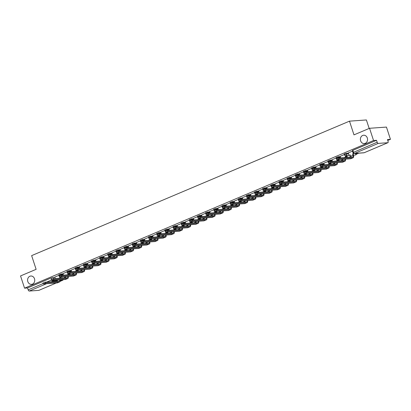 <?xml version="1.0" encoding="UTF-8"?>
<svg xmlns="http://www.w3.org/2000/svg" width="411" height="411" viewBox="0 0 411 411"><rect width="100%" height="100%" fill="white"/><g stroke="black" fill="none" stroke-linecap="round" stroke-linejoin="round"><path stroke-width="0.62" d="M34.509 278.776A4.187 3.581 85.9 0 1 31.462 284.366A4.187 3.581 85.9 0 1 27.82 281.602A4.187 3.581 85.9 0 1 30.866 276.012A4.187 3.581 85.9 0 1 34.509 278.776M367.311 137.983A4.187 3.581 85.9 0 1 364.259 143.573A4.187 3.581 85.9 0 1 360.622 140.814A4.187 3.581 85.9 0 1 363.668 135.224A4.187 3.581 85.9 0 1 367.311 137.983M63.022 273.865L61.09 273.998L58.799 274.851L59.025 275.524L61.311 274.676L63.243 274.538M71.175 270.412L67.522 271.039L66.952 271.399L67.173 272.077L69.464 271.229L71.396 271.09M79.328 266.965L77.396 267.104L75.105 267.951L75.326 268.63L77.617 267.777L79.549 267.643M87.481 263.518L85.55 263.651L83.258 264.504L83.479 265.177L85.771 264.33L87.702 264.191M95.635 260.065L93.703 260.204L91.412 261.052L91.632 261.73L93.924 260.882L95.855 260.744M103.788 256.618L101.856 256.757L99.565 257.605L99.786 258.283L102.077 257.43L104.009 257.296M111.941 253.171L108.283 253.798L107.718 254.152L107.939 254.83L110.225 253.983L112.162 253.844M120.094 249.718L118.157 249.857L115.871 250.705L116.092 251.383L118.378 250.535L120.315 250.397M128.247 246.271L126.311 246.41L124.024 247.258L124.245 247.931L126.531 247.083L128.468 246.949M136.401 242.824L132.743 243.451L132.178 243.805L132.399 244.483L134.685 243.636L136.622 243.497M144.554 239.372L142.617 239.51L140.331 240.358L140.552 241.036L142.838 240.188L144.775 240.05M152.702 235.924L149.049 236.551L148.484 236.911L148.705 237.584L150.991 236.736L152.928 236.602M160.855 232.477L158.923 232.611L156.632 233.458L156.858 234.136L159.144 233.289L161.076 233.15M169.008 229.025L167.077 229.163L164.785 230.011L165.006 230.689L167.298 229.841L169.229 229.703M177.162 225.577L175.23 225.716L172.939 226.564L173.159 227.237L175.451 226.389L177.382 226.256M185.315 222.125L181.662 222.757L181.092 223.111L181.313 223.79L183.604 222.942L185.536 222.803M193.468 218.678L191.536 218.816L189.245 219.664L189.466 220.342L191.757 219.495L193.689 219.356M201.621 215.23L199.689 215.369L197.398 216.217L197.619 216.89L199.91 216.042L201.842 215.903M209.774 211.778L206.117 212.41L205.551 212.764L205.772 213.443L208.058 212.595L209.995 212.456M217.928 208.331L214.27 208.958L213.705 209.317L213.925 209.995L216.212 209.148L218.149 209.009M226.081 204.884L224.144 205.017L221.858 205.87L222.079 206.543L224.365 205.695L226.302 205.557M234.234 201.431L232.297 201.57L230.011 202.418L230.232 203.096L232.518 202.248L234.455 202.109M242.387 197.984L240.45 198.123L238.164 198.97L238.385 199.648L240.671 198.796L242.608 198.662M250.535 194.537L248.604 194.67L246.317 195.523L246.538 196.196L248.825 195.348L250.756 195.21M258.689 191.084L256.757 191.223L254.466 192.071L254.692 192.749L256.978 191.901L258.909 191.762M266.842 187.637L263.189 188.264L262.619 188.623L262.84 189.301L265.131 188.449L267.063 188.315M274.995 184.19L273.063 184.323L270.772 185.176L270.993 185.849L273.284 185.001L275.216 184.863M283.148 180.737L281.216 180.876L278.925 181.724L279.146 182.402L281.437 181.554L283.369 181.415M291.301 177.29L289.37 177.429L287.078 178.276L287.299 178.955L289.591 178.102L291.522 177.968M299.455 173.843L297.523 173.976L295.232 174.829L295.452 175.502L297.744 174.654L299.676 174.516M307.608 170.39L305.671 170.529L303.385 171.377L303.606 172.055L305.892 171.207L307.829 171.068M315.761 166.943L313.824 167.082L311.538 167.929L311.759 168.608L314.045 167.755L315.982 167.621M323.914 163.496L321.977 163.629L319.691 164.482L319.912 165.155L322.198 164.308L324.135 164.169M332.067 160.043L330.131 160.182L327.844 161.03L328.065 161.708L330.352 160.86L332.288 160.722M340.221 156.596L338.284 156.735L335.998 157.583L336.219 158.261L338.505 157.408L340.442 157.274M348.369 153.149L344.716 153.776L344.151 154.13L344.372 154.808L346.658 153.961L348.59 153.822M387.763 140.459L390.45 139.324L387.46 139.535L388.082 141.441A1.31 0.652 67.1 0 1 387.917 142.694A1.31 0.652 67.1 0 1 387.809 142.72L378.243 143.398L354.57 153.416L364.136 152.738L387.809 142.72M369.165 128.443L366.391 119.955L349.494 121.153L353.979 134.87L369.551 128.283L373.553 140.521L24.552 288.168L20.55 275.925L36.122 269.339L31.642 255.621L349.494 121.153M369.551 128.283L386.448 127.081L390.45 139.324M39.009 290.279A1.31 0.652 -112.9 0 1 38.917 290.341A1.31 0.652 -112.9 0 1 38.809 290.366L29.243 291.045A1.31 0.652 -112.9 0 1 28.164 289.863L27.542 287.957L51.216 277.939L54.869 277.312M27.542 287.957L24.552 288.168M376.543 140.31L352.869 150.323L352.299 150.683L352.926 152.589L377.164 142.216L376.543 140.31L373.553 140.521M377.164 142.216A1.31 0.652 67.1 0 0 378.243 143.398M352.453 151.145L348.297 152.913M344.3 154.593L340.144 156.36M347.608 155.574L346.966 155.877M336.147 158.04L331.96 159.812L332.473 161.297M327.993 161.492L323.837 163.259M319.84 164.939L315.653 166.712L316.167 168.197M311.687 168.387L307.5 170.159L308.014 171.644M303.534 171.839L299.347 173.612L299.866 175.091M295.381 175.286L291.224 177.059M287.227 178.739L283.045 180.506L283.559 181.991M279.079 182.186L274.892 183.958L275.406 185.438M270.926 185.633L266.765 187.406M262.773 189.086L258.611 190.853M254.62 192.533L250.433 194.305L250.946 195.785M246.466 195.98L242.279 197.753L242.793 199.237M238.313 199.433L234.157 201.2M230.16 202.88L225.973 204.652L226.487 206.132M222.007 206.327L217.82 208.1L218.333 209.584M213.854 209.78L209.667 211.547L210.18 213.032M205.7 213.227L201.544 214.994M197.547 216.674L193.365 218.447L193.879 219.931M189.394 220.126L185.212 221.894L185.726 223.379M181.246 223.574L177.059 225.346L177.573 226.826M173.093 227.021L168.931 228.793M164.939 230.473L160.752 232.241L161.266 233.725M156.786 233.921L152.599 235.693L153.113 237.173M148.633 237.368L144.477 239.14M140.48 240.82L136.324 242.588M132.327 244.268L128.17 246.035M124.173 247.715L119.986 249.487L120.5 250.972M116.02 251.167L111.864 252.935M107.867 254.615L103.68 256.387L104.199 257.867M99.714 258.062L95.532 259.834L96.046 261.319M91.561 261.514L87.379 263.287L87.892 264.766M83.412 264.961L79.251 266.729M75.259 268.409L71.072 270.181L71.586 271.666M67.106 271.861L62.95 273.628M345.831 156.195L347.043 156.113M58.953 275.308L54.797 277.081M336.63 159.72L336.368 158.923L338.941 157.968L339.203 158.764L336.85 159.761L350.588 158.785A2.615 1.3 67.1 0 0 350.804 158.733L353.157 157.742A2.615 1.3 67.1 0 0 353.491 155.235L353.059 153.914L354.061 153.488M348.292 152.902L349.114 155.425L350.311 155.075M349.114 155.425L350.264 154.942L350.696 156.262A1.767 0.879 -112.9 0 1 350.845 157.12M353.059 153.914L352.617 153.945L353.049 155.266A1.767 0.879 -112.9 0 1 352.823 156.956A1.767 0.879 -112.9 0 1 352.679 156.992L338.941 157.968M352.617 153.945L353.85 153.452M355.438 153.406L355.741 154.325L356.183 154.295L358.86 153.164M355.741 154.325L358.418 153.195M339.203 158.764L352.941 157.793A2.615 1.3 67.1 0 0 353.157 157.742M328.476 163.172L328.214 162.371L330.788 161.415L331.05 162.217L328.697 163.208L342.435 162.237A2.615 1.3 67.1 0 0 342.651 162.186L345.004 161.189A2.615 1.3 67.1 0 0 345.466 159.149M340.138 156.355L340.627 157.845M342.43 159.365L342.543 159.709A1.767 0.879 -112.9 0 1 342.692 160.573M344.963 157.541L344.521 157.572M344.464 157.392L346.052 156.874L345.672 155.707M345.204 155.646L345.615 156.91M349.227 157.238L350.783 156.581M348.79 157.269L350.753 156.437M346.961 155.846L347.454 157.362M344.906 157.362L347.264 156.786M345.014 159.18A1.767 0.879 -112.9 0 1 344.675 160.408A1.767 0.879 -112.9 0 1 344.526 160.439L330.788 161.415M331.05 162.217L344.788 161.24A2.615 1.3 67.1 0 0 345.004 161.189M320.323 166.619L320.061 165.818L322.635 164.862L322.897 165.664L320.544 166.661L334.282 165.684A2.615 1.3 67.1 0 0 334.497 165.633L336.85 164.641A2.615 1.3 67.1 0 0 337.313 162.597M334.282 162.813L334.395 163.162A1.767 0.879 -112.9 0 1 334.544 164.02M336.809 160.989L336.368 161.02M336.311 160.845L337.899 160.326L337.698 159.699M337.256 159.73L337.462 160.357M341.073 160.686L342.63 160.028M340.637 160.716L342.599 159.889M338.911 159.617L339.301 160.814M336.753 160.809L339.111 160.239M336.861 162.633A1.767 0.879 -112.9 0 1 336.522 163.855A1.767 0.879 -112.9 0 1 336.373 163.891L322.635 164.862M322.897 165.664L336.635 164.688A2.615 1.3 67.1 0 0 336.85 164.641M312.17 170.067L311.908 169.27L314.482 168.315L314.744 169.111L312.391 170.108L326.134 169.132A2.615 1.3 67.1 0 0 326.344 169.085L328.697 168.089A2.615 1.3 67.1 0 0 329.16 166.049M323.832 163.249L324.32 164.744M326.128 166.265L326.242 166.609A1.767 0.879 -112.9 0 1 326.391 167.467M328.656 164.436L328.219 164.467M328.158 164.292L329.75 163.773L329.545 163.152M329.103 163.182L329.309 163.804M332.92 164.133L334.477 163.475M332.484 164.169L334.446 163.337M330.757 163.064L331.148 164.261M328.6 164.261L330.963 163.686M328.708 166.08A1.767 0.879 -112.9 0 1 328.368 167.303A1.767 0.879 -112.9 0 1 328.219 167.339L314.482 168.315M314.744 169.111L328.481 168.14A2.615 1.3 67.1 0 0 328.697 168.089M304.017 173.519L303.755 172.718L306.329 171.762L306.591 172.563L304.243 173.555L317.98 172.584A2.615 1.3 67.1 0 0 318.191 172.533L320.544 171.536A2.615 1.3 67.1 0 0 321.006 169.496M317.975 169.712L318.088 170.056A1.767 0.879 -112.9 0 1 318.237 170.919M320.503 167.888L320.066 167.919M320.005 167.739L321.597 167.22L321.392 166.599M320.95 166.63L321.155 167.256M324.767 167.585L326.324 166.928M324.33 167.616L326.293 166.784M322.604 166.512L322.995 167.709M320.446 167.709L322.81 167.133M320.554 169.527A1.767 0.879 -112.9 0 1 320.215 170.755A1.767 0.879 -112.9 0 1 320.066 170.786L306.329 171.762M306.591 172.563L320.328 171.587A2.615 1.3 67.1 0 0 320.544 171.536M295.863 176.966L295.601 176.165L298.18 175.209L298.437 176.011L296.09 177.007L309.827 176.031A2.615 1.3 67.1 0 0 310.043 175.98L312.391 174.988A2.615 1.3 67.1 0 0 312.853 172.949M309.822 173.159L309.935 173.509A1.767 0.879 -112.9 0 1 310.084 174.367M312.35 171.336L311.913 171.366M311.851 171.192L313.444 170.673L313.239 170.046M312.802 170.077L313.002 170.704M316.614 171.033L318.176 170.375M316.177 171.063L318.14 170.236M314.451 169.964L314.841 171.161M312.293 171.161L314.656 170.586M312.401 172.98A1.767 0.879 -112.9 0 1 312.062 174.202A1.767 0.879 -112.9 0 1 311.918 174.238L298.18 175.209M298.437 176.011L312.175 175.035A2.615 1.3 67.1 0 0 312.391 174.988M287.71 180.414L287.448 179.617L290.027 178.662L290.284 179.458L287.936 180.455L301.674 179.479A2.615 1.3 67.1 0 0 301.89 179.432L304.238 178.436A2.615 1.3 67.1 0 0 304.7 176.396M301.669 176.612L301.782 176.956A1.767 0.879 -112.9 0 1 301.931 177.814M304.197 174.783L303.76 174.814M303.698 174.639L305.291 174.12L305.085 173.499M304.649 173.529L304.849 174.151M308.466 174.48L310.022 173.822M308.024 174.516L309.986 173.683M306.298 173.411L306.688 174.608M304.14 174.608L306.503 174.033M304.248 176.427A1.767 0.879 -112.9 0 1 303.909 177.65A1.767 0.879 -112.9 0 1 303.765 177.686L290.027 178.662M290.284 179.458L304.027 178.487A2.615 1.3 67.1 0 0 304.238 178.436M279.557 183.866L279.3 183.065L281.874 182.109L282.136 182.91L279.783 183.902L293.521 182.931A2.615 1.3 67.1 0 0 293.737 182.88L296.084 181.883A2.615 1.3 67.1 0 0 296.547 179.843M291.224 177.049L291.712 178.544M293.516 180.059L293.629 180.403A1.767 0.879 -112.9 0 1 293.778 181.266M296.043 178.235L295.607 178.266M295.55 178.086L297.138 177.573L296.932 176.946M296.495 176.977L296.696 177.603M300.313 177.932L301.869 177.275M299.871 177.963L301.833 177.131M298.145 176.858L298.535 178.055M295.987 178.055L298.35 177.48M296.095 179.874A1.767 0.879 -112.9 0 1 295.756 181.102A1.767 0.879 -112.9 0 1 295.612 181.138L281.874 182.109M282.136 182.91L295.874 181.934A2.615 1.3 67.1 0 0 296.084 181.883M271.409 187.313L271.147 186.512L273.721 185.561L273.983 186.358L271.63 187.354L285.368 186.378A2.615 1.3 67.1 0 0 285.583 186.327L287.936 185.335A2.615 1.3 67.1 0 0 288.394 183.296M285.362 183.506L285.475 183.856A1.767 0.879 -112.9 0 1 285.624 184.714M287.89 181.683L287.453 181.713M287.397 181.539L288.984 181.02L288.779 180.393M288.342 180.429L288.543 181.051M292.159 181.379L293.716 180.722M291.718 181.41L293.68 180.583M289.991 180.311L290.387 181.508M287.834 181.508L290.197 180.932M287.941 183.327A1.767 0.879 -112.9 0 1 287.602 184.549A1.767 0.879 -112.9 0 1 287.459 184.585L273.721 185.561M273.983 186.358L287.721 185.382A2.615 1.3 67.1 0 0 287.936 185.335M263.256 190.761L262.994 189.964L265.568 189.009L265.83 189.805L263.477 190.802L277.214 189.825A2.615 1.3 67.1 0 0 277.43 189.779L279.783 188.783A2.615 1.3 67.1 0 0 280.24 186.743M277.209 186.959L277.322 187.303A1.767 0.879 -112.9 0 1 277.471 188.161M279.742 185.13L279.3 185.161M279.244 184.986L280.831 184.467L280.626 183.845M280.189 183.876L280.394 184.498M284.006 184.832L285.563 184.169M283.564 184.863L285.527 184.03M281.838 183.758L282.234 184.955M279.68 184.955L282.044 184.38M279.788 186.774A1.767 0.879 -112.9 0 1 279.449 188.002A1.767 0.879 -112.9 0 1 279.305 188.033L265.568 189.009M265.83 189.805L279.567 188.834A2.615 1.3 67.1 0 0 279.783 188.783M255.103 194.213L254.841 193.411L257.414 192.456L257.676 193.257L255.323 194.249L269.061 193.278A2.615 1.3 67.1 0 0 269.277 193.227L271.63 192.23A2.615 1.3 67.1 0 0 272.087 190.19M266.765 187.395L267.253 188.89M269.056 190.406L269.169 190.75A1.767 0.879 -112.9 0 1 269.318 191.613M271.589 188.582L271.147 188.613M271.09 188.433L272.678 187.919L272.472 187.293M272.036 187.324L272.241 187.95M275.853 188.279L277.41 187.621M275.411 188.31L277.374 187.478M273.69 187.205L274.08 188.402M271.527 188.402L272.678 187.919M271.635 190.221A1.767 0.879 -112.9 0 1 271.296 191.449A1.767 0.879 -112.9 0 1 271.152 191.485L257.414 192.456M257.676 193.257L271.414 192.281A2.615 1.3 67.1 0 0 271.63 192.23M246.949 197.66L246.687 196.859L249.261 195.908L249.523 196.705L247.17 197.701L260.908 196.725A2.615 1.3 67.1 0 0 261.124 196.674L263.477 195.682A2.615 1.3 67.1 0 0 263.934 193.643M258.611 190.843L259.1 192.338M260.903 193.853L261.016 194.203A1.767 0.879 -112.9 0 1 261.165 195.061M263.436 192.029L262.994 192.06M262.937 191.886L264.525 191.367L264.324 190.74M263.883 190.776L264.088 191.398M267.7 191.726L269.256 191.069M267.258 191.757L269.22 190.93M265.537 190.658L265.927 191.855M263.374 191.855L265.737 191.279M263.482 193.673A1.767 0.879 -112.9 0 1 263.143 194.896A1.767 0.879 -112.9 0 1 262.999 194.932L249.261 195.908M249.523 196.705L263.261 195.734A2.615 1.3 67.1 0 0 263.477 195.682M238.796 201.107L238.534 200.311L241.108 199.356L241.37 200.157L239.017 201.149L252.755 200.178A2.615 1.3 67.1 0 0 252.971 200.126L255.323 199.13A2.615 1.3 67.1 0 0 255.781 197.09M252.75 197.306L252.863 197.65A1.767 0.879 -112.9 0 1 253.012 198.513M255.282 195.477L254.841 195.508M254.784 195.333L256.372 194.814L256.171 194.192M255.729 194.223L255.935 194.845M259.547 195.179L261.103 194.516M259.11 195.21L261.067 194.377M257.384 194.105L257.774 195.302M255.226 195.302L257.584 194.727M255.334 197.121A1.767 0.879 -112.9 0 1 254.99 198.349A1.767 0.879 -112.9 0 1 254.846 198.379L241.108 199.356M241.37 200.157L255.108 199.181A2.615 1.3 67.1 0 0 255.323 199.13M230.643 204.56L230.381 203.758L232.955 202.803L233.217 203.604L230.864 204.601L244.602 203.625A2.615 1.3 67.1 0 0 244.817 203.573L247.17 202.577A2.615 1.3 67.1 0 0 247.633 200.537M244.596 200.753L244.709 201.097A1.767 0.879 -112.9 0 1 244.858 201.96M247.129 198.929L246.687 198.96M246.631 198.78L248.218 198.266L248.018 197.64M247.576 197.67L247.782 198.297M251.393 198.626L252.95 197.968M250.957 198.657L252.919 197.825M249.23 197.552L249.621 198.749M247.073 198.749L249.431 198.179M247.181 200.573A1.767 0.879 -112.9 0 1 246.841 201.796A1.767 0.879 -112.9 0 1 246.692 201.832L232.955 202.803M233.217 203.604L246.954 202.628A2.615 1.3 67.1 0 0 247.17 202.577M222.49 208.007L222.228 207.206L224.802 206.255L225.064 207.052L222.711 208.048L236.448 207.072A2.615 1.3 67.1 0 0 236.664 207.021L239.017 206.029A2.615 1.3 67.1 0 0 239.479 203.99M234.152 201.19L234.64 202.685M236.448 204.2L236.561 204.55A1.767 0.879 -112.9 0 1 236.71 205.408M238.976 202.376L238.534 202.407M238.478 202.233L240.065 201.714L239.865 201.092M239.423 201.123L239.628 201.744M243.24 202.073L244.797 201.416M242.803 202.104L244.766 201.277M241.077 201.005L241.468 202.202M238.919 202.202L241.278 201.626M239.027 204.02A1.767 0.879 -112.9 0 1 238.688 205.243A1.767 0.879 -112.9 0 1 238.539 205.279L224.802 206.255M225.064 207.052L238.801 206.081A2.615 1.3 67.1 0 0 239.017 206.029M214.337 211.454L214.074 210.658L216.648 209.702L216.91 210.504L214.557 211.495L228.3 210.524A2.615 1.3 67.1 0 0 228.511 210.473L230.864 209.476A2.615 1.3 67.1 0 0 231.326 207.437M228.295 207.653L228.408 207.997A1.767 0.879 -112.9 0 1 228.557 208.86M230.823 205.824L230.386 205.86M230.324 205.68L231.917 205.161L231.712 204.539M231.27 204.57L231.475 205.192M235.087 205.526L236.644 204.863M234.65 205.557L236.613 204.724M232.924 204.452L233.314 205.649M230.766 205.649L233.129 205.074M230.874 207.468A1.767 0.879 -112.9 0 1 230.535 208.696A1.767 0.879 -112.9 0 1 230.386 208.726L216.648 209.702M216.91 210.504L230.648 209.528A2.615 1.3 67.1 0 0 230.864 209.476M206.183 214.907L205.921 214.105L208.495 213.15L208.757 213.951L206.409 214.948L220.147 213.972A2.615 1.3 67.1 0 0 220.358 213.92L222.711 212.924A2.615 1.3 67.1 0 0 223.173 210.884M220.142 211.1L220.255 211.444A1.767 0.879 -112.9 0 1 220.404 212.307M222.67 209.276L222.233 209.307M222.171 209.127L223.764 208.613L223.558 207.987M223.116 208.017L223.322 208.644M226.934 208.973L228.49 208.315M226.497 209.004L228.459 208.172M224.771 207.899L225.161 209.096M222.613 209.096L224.976 208.526M222.721 210.92A1.767 0.879 -112.9 0 1 222.382 212.143A1.767 0.879 -112.9 0 1 222.238 212.179L208.495 213.15M208.757 213.951L222.495 212.975A2.615 1.3 67.1 0 0 222.711 212.924M198.03 218.354L197.768 217.553L200.347 216.602L200.604 217.398L198.256 218.395L211.994 217.419A2.615 1.3 67.1 0 0 212.21 217.368L214.557 216.376A2.615 1.3 67.1 0 0 215.02 214.337M211.989 214.552L212.102 214.896A1.767 0.879 -112.9 0 1 212.251 215.754M214.516 212.723L214.08 212.754M214.018 212.579L215.611 212.061L215.405 211.439M214.968 211.47L215.169 212.091M218.78 212.42L220.342 211.763M218.344 212.451L220.306 211.624M216.618 211.352L217.008 212.549M214.46 212.549L216.823 211.973M214.568 214.367A1.767 0.879 -112.9 0 1 214.229 215.59A1.767 0.879 -112.9 0 1 214.085 215.626L200.347 216.602M200.604 217.398L214.342 216.427A2.615 1.3 67.1 0 0 214.557 216.376M189.877 221.801L189.615 221.005L192.194 220.049L192.456 220.851L190.103 221.842L203.841 220.871A2.615 1.3 67.1 0 0 204.056 220.82L206.404 219.823A2.615 1.3 67.1 0 0 206.867 217.784M201.544 214.989L202.032 216.479M203.835 218L203.948 218.344A1.767 0.879 -112.9 0 1 204.097 219.207M206.363 216.176L205.926 216.207M205.87 216.027L207.457 215.508L207.252 214.886M206.815 214.917L207.016 215.539M210.632 215.873L212.189 215.21M210.191 215.903L212.153 215.071M208.464 214.799L208.855 215.996M206.307 215.996L208.67 215.421M206.414 217.815A1.767 0.879 -112.9 0 1 206.075 219.042A1.767 0.879 -112.9 0 1 205.932 219.073L192.194 220.049M192.456 220.851L206.194 219.875A2.615 1.3 67.1 0 0 206.404 219.823M181.724 225.254L181.467 224.452L184.041 223.497L184.303 224.298L181.95 225.295L195.687 224.319A2.615 1.3 67.1 0 0 195.903 224.267L198.256 223.271A2.615 1.3 67.1 0 0 198.713 221.231M195.682 221.447L195.795 221.791A1.767 0.879 -112.9 0 1 195.944 222.654M198.21 219.623L197.773 219.654M197.717 219.474L199.304 218.96L199.099 218.333M198.662 218.364L198.862 218.991M202.479 219.32L204.036 218.662M202.037 219.351L204 218.518M200.311 218.246L200.702 219.443M198.153 219.443L200.517 218.873M198.261 221.267A1.767 0.879 -112.9 0 1 197.922 222.49A1.767 0.879 -112.9 0 1 197.778 222.526L184.041 223.497M184.303 224.298L198.04 223.322A2.615 1.3 67.1 0 0 198.256 223.271M173.576 228.701L173.314 227.9L175.887 226.949L176.149 227.745L173.796 228.742L187.534 227.766A2.615 1.3 67.1 0 0 187.75 227.715L190.103 226.723A2.615 1.3 67.1 0 0 190.56 224.683M187.529 224.899L187.642 225.243A1.767 0.879 -112.9 0 1 187.791 226.101M190.057 223.07L189.62 223.101M189.563 222.926L191.151 222.408L190.945 221.786M190.509 221.817L190.709 222.438M194.326 222.767L195.883 222.11M193.884 222.798L195.847 221.971M192.158 221.699L192.554 222.896M190 222.896L192.363 222.32M190.108 224.714A1.767 0.879 -112.9 0 1 189.769 225.937A1.767 0.879 -112.9 0 1 189.625 225.973L175.887 226.949M176.149 227.745L189.887 226.774A2.615 1.3 67.1 0 0 190.103 226.723M165.422 232.148L165.16 231.352L167.734 230.396L167.996 231.198L165.643 232.189L179.381 231.218A2.615 1.3 67.1 0 0 179.597 231.167L181.95 230.17A2.615 1.3 67.1 0 0 182.407 228.131M179.376 228.346L179.489 228.691A1.767 0.879 -112.9 0 1 179.638 229.554M181.909 226.523L181.467 226.553M181.41 226.374L182.998 225.855L182.792 225.233M182.356 225.264L182.561 225.886M186.173 226.22L187.729 225.557M185.731 226.25L187.693 225.418M184.005 225.146L184.4 226.343M181.847 226.343L184.21 225.767M181.955 228.162A1.767 0.879 -112.9 0 1 181.616 229.389A1.767 0.879 -112.9 0 1 181.472 229.42L167.734 230.396M167.996 231.198L181.734 230.222A2.615 1.3 67.1 0 0 181.95 230.17M157.269 235.601L157.007 234.799L159.581 233.844L159.843 234.645L157.49 235.642L171.228 234.666A2.615 1.3 67.1 0 0 171.444 234.614L173.796 233.618A2.615 1.3 67.1 0 0 174.254 231.578M168.931 228.783L169.419 230.278M171.223 231.794L171.336 232.138A1.767 0.879 -112.9 0 1 171.485 233.001M173.755 229.97L173.314 230.001M173.257 229.821L174.845 229.307L174.639 228.68M174.202 228.711L174.408 229.338M178.02 229.667L179.576 229.009M177.578 229.698L179.54 228.865M175.857 228.598L176.247 229.79M173.694 229.79L176.057 229.22M173.802 231.614A1.767 0.879 -112.9 0 1 173.463 232.837A1.767 0.879 -112.9 0 1 173.319 232.873L159.581 233.844M159.843 234.645L173.581 233.669A2.615 1.3 67.1 0 0 173.796 233.618M149.116 239.048L148.854 238.252L151.428 237.296L151.69 238.092L149.337 239.089L163.075 238.113A2.615 1.3 67.1 0 0 163.29 238.061L165.643 237.07A2.615 1.3 67.1 0 0 166.101 235.03M163.069 235.246L163.182 235.59A1.767 0.879 -112.9 0 1 163.331 236.448M165.602 233.417L165.16 233.448M165.104 233.273L166.691 232.754L166.491 232.133M166.049 232.164L166.255 232.785M169.866 233.114L171.423 232.456M169.424 233.145L171.387 232.318M167.703 232.045L168.094 233.243M165.541 233.243L167.904 232.667M165.648 235.061A1.767 0.879 -112.9 0 1 165.309 236.284A1.767 0.879 -112.9 0 1 165.165 236.32L151.428 237.296M151.69 238.092L165.428 237.121A2.615 1.3 67.1 0 0 165.643 237.07M140.963 242.495L140.701 241.699L143.275 240.743L143.537 241.545L141.184 242.536L154.921 241.565A2.615 1.3 67.1 0 0 155.137 241.514L157.49 240.517A2.615 1.3 67.1 0 0 157.947 238.478M154.916 238.693L155.029 239.038A1.767 0.879 -112.9 0 1 155.178 239.901M157.449 236.87L157.007 236.9M156.951 236.721L158.538 236.202L158.338 235.58M157.896 235.611L158.101 236.233M161.713 236.566L163.27 235.904M161.276 236.597L163.234 235.765M159.55 235.493L159.941 236.69M157.392 236.69L159.751 236.114M157.5 238.508A1.767 0.879 -112.9 0 1 157.156 239.736A1.767 0.879 -112.9 0 1 157.012 239.767L143.275 240.743M143.537 241.545L157.274 240.569A2.615 1.3 67.1 0 0 157.49 240.517M132.81 245.948L132.548 245.146L135.121 244.191L135.383 244.992L133.03 245.989L146.768 245.013A2.615 1.3 67.1 0 0 146.984 244.961L149.337 243.964A2.615 1.3 67.1 0 0 149.799 241.925M144.472 239.13L144.96 240.625M146.763 242.141L146.876 242.49A1.767 0.879 -112.9 0 1 147.03 243.348M149.296 240.317L148.854 240.348M148.797 240.168L150.385 239.654L150.185 239.027M149.743 239.058L149.948 239.685M153.56 240.014L155.117 239.356M153.123 240.045L155.086 239.217M151.397 238.945L151.787 240.142M149.239 240.137L150.385 239.654M149.347 241.961A1.767 0.879 -112.9 0 1 149.008 243.184A1.767 0.879 -112.9 0 1 148.859 243.22L135.121 244.191M135.383 244.992L149.121 244.016A2.615 1.3 67.1 0 0 149.337 243.964M124.656 249.395L124.394 248.598L126.968 247.643L127.23 248.439L124.877 249.436L138.615 248.46A2.615 1.3 67.1 0 0 138.831 248.408L141.184 247.417A2.615 1.3 67.1 0 0 141.646 245.377M136.318 242.577L136.806 244.072M138.615 245.593L138.728 245.937A1.767 0.879 -112.9 0 1 138.877 246.795M141.143 243.764L140.701 243.795M140.644 243.62L142.232 243.101L142.031 242.48M141.59 242.511L141.795 243.132M145.407 243.461L146.963 242.803M144.97 243.492L146.933 242.665M143.244 242.392L143.634 243.589M141.086 243.589L143.444 243.014M141.194 245.408A1.767 0.879 -112.9 0 1 140.855 246.631A1.767 0.879 -112.9 0 1 140.706 246.667L126.968 247.643M127.23 248.439L140.968 247.468A2.615 1.3 67.1 0 0 141.184 247.417M116.503 252.847L116.241 252.046L118.815 251.09L119.077 251.892L116.724 252.883L130.467 251.912A2.615 1.3 67.1 0 0 130.677 251.861L133.03 250.864A2.615 1.3 67.1 0 0 133.493 248.825M128.165 246.03L128.653 247.52M130.462 249.04L130.575 249.385A1.767 0.879 -112.9 0 1 130.724 250.248M132.989 247.217L132.553 247.247M132.491 247.068L134.084 246.549L133.878 245.927M133.436 245.958L133.642 246.579M137.253 246.913L138.81 246.256M136.817 246.944L138.779 246.112M135.091 245.84L135.481 247.037M132.933 247.037L135.296 246.461M133.041 248.855A1.767 0.879 -112.9 0 1 132.702 250.083A1.767 0.879 -112.9 0 1 132.553 250.114L118.815 251.09M119.077 251.892L132.815 250.916A2.615 1.3 67.1 0 0 133.03 250.864M108.35 256.294L108.088 255.493L110.662 254.537L110.924 255.339L108.576 256.336L122.314 255.359A2.615 1.3 67.1 0 0 122.529 255.308L124.877 254.311A2.615 1.3 67.1 0 0 125.34 252.272M122.308 252.488L122.421 252.837A1.767 0.879 -112.9 0 1 122.57 253.695M124.836 250.664L124.399 250.695M124.338 250.52L125.93 250.001L125.725 249.374M125.283 249.405L125.489 250.032M129.1 250.361L130.657 249.703M128.664 250.391L130.626 249.564M126.937 249.292L127.328 250.489M124.78 250.484L127.143 249.914M124.887 252.308A1.767 0.879 -112.9 0 1 124.548 253.53A1.767 0.879 -112.9 0 1 124.405 253.566L110.662 254.537M110.924 255.339L124.661 254.363A2.615 1.3 67.1 0 0 124.877 254.311M100.197 259.742L99.935 258.945L102.514 257.99L102.771 258.786L100.423 259.783L114.16 258.807A2.615 1.3 67.1 0 0 114.376 258.755L116.724 257.764A2.615 1.3 67.1 0 0 117.186 255.724M111.859 252.924L112.347 254.419M114.155 255.94L114.268 256.284A1.767 0.879 -112.9 0 1 114.417 257.142M116.683 254.111L116.246 254.142M116.185 253.967L117.777 253.448L117.572 252.827M117.135 252.857L117.335 253.479M120.947 253.808L122.509 253.15M120.51 253.839L122.473 253.012M118.784 252.739L119.175 253.936M116.626 253.936L118.99 253.361M116.734 255.755A1.767 0.879 -112.9 0 1 116.395 256.978A1.767 0.879 -112.9 0 1 116.251 257.014L102.514 257.99M102.771 258.786L116.508 257.815A2.615 1.3 67.1 0 0 116.724 257.764M92.043 263.194L91.787 262.393L94.36 261.437L94.622 262.239L92.27 263.23L106.007 262.259A2.615 1.3 67.1 0 0 106.223 262.208L108.571 261.211A2.615 1.3 67.1 0 0 109.033 259.171M106.002 259.387L106.115 259.731A1.767 0.879 -112.9 0 1 106.264 260.595M108.53 257.563L108.093 257.594M108.036 257.414L109.624 256.896L109.418 256.274M108.982 256.305L109.182 256.932M112.799 257.26L114.356 256.603M112.357 257.291L114.32 256.459M110.631 256.187L111.021 257.384M108.473 257.384L110.836 256.808M108.581 259.202A1.767 0.879 -112.9 0 1 108.242 260.43A1.767 0.879 -112.9 0 1 108.098 260.461L94.36 261.437M94.622 262.239L108.36 261.262A2.615 1.3 67.1 0 0 108.571 261.211M83.89 266.641L83.633 265.84L86.207 264.884L86.469 265.686L84.116 266.682L97.854 265.706A2.615 1.3 67.1 0 0 98.07 265.655L100.423 264.663A2.615 1.3 67.1 0 0 100.88 262.624M97.849 262.835L97.962 263.184A1.767 0.879 -112.9 0 1 98.111 264.042M100.376 261.011L99.94 261.042M99.883 260.867L101.471 260.348L101.265 259.721M100.829 259.752L101.029 260.379M104.646 260.708L106.202 260.05M104.204 260.738L106.166 259.911M102.478 259.639L102.868 260.836M100.32 260.831L102.683 260.261M100.428 262.655A1.767 0.879 -112.9 0 1 100.089 263.877A1.767 0.879 -112.9 0 1 99.945 263.913L86.207 264.884M86.469 265.686L100.207 264.71A2.615 1.3 67.1 0 0 100.423 264.663M75.742 270.089L75.48 269.292L78.054 268.337L78.316 269.133L75.963 270.13L89.701 269.154A2.615 1.3 67.1 0 0 89.917 269.107L92.27 268.111A2.615 1.3 67.1 0 0 92.727 266.071M89.696 266.287L89.809 266.631A1.767 0.879 -112.9 0 1 89.958 267.489M92.223 264.458L91.787 264.489M91.73 264.314L93.318 263.795L93.112 263.174M92.675 263.204L92.876 263.826M96.493 264.155L98.049 263.497M96.051 264.191L98.013 263.359M94.325 263.086L94.72 264.283M92.167 264.283L94.53 263.708M92.275 266.102A1.767 0.879 -112.9 0 1 91.936 267.325A1.767 0.879 -112.9 0 1 91.792 267.361L78.054 268.337M78.316 269.133L92.054 268.162A2.615 1.3 67.1 0 0 92.27 268.111M67.589 273.541L67.327 272.74L69.901 271.784L70.163 272.585L67.81 273.577L81.548 272.606A2.615 1.3 67.1 0 0 81.763 272.555L84.116 271.558A2.615 1.3 67.1 0 0 84.574 269.518M79.251 266.724L79.739 268.219M81.542 269.734L81.655 270.078A1.767 0.879 -112.9 0 1 81.804 270.941M84.075 267.91L83.633 267.941M83.577 267.761L85.164 267.242L84.959 266.621M84.522 266.652L84.728 267.278M88.339 267.607L89.896 266.95M87.897 267.638L89.86 266.806M86.171 266.534L86.567 267.731M84.014 267.731L86.377 267.155M84.121 269.549A1.767 0.879 -112.9 0 1 83.782 270.777A1.767 0.879 -112.9 0 1 83.639 270.808L69.901 271.784M70.163 272.585L83.901 271.609A2.615 1.3 67.1 0 0 84.116 271.558M59.436 276.988L59.174 276.187L61.748 275.231L62.01 276.033L59.657 277.029L73.394 276.053A2.615 1.3 67.1 0 0 73.61 276.002L75.963 275.01A2.615 1.3 67.1 0 0 76.42 272.971M73.389 273.181L73.502 273.531A1.767 0.879 -112.9 0 1 73.651 274.389M75.922 271.358L75.48 271.388M75.424 271.214L77.011 270.695L76.806 270.068M76.369 270.099L76.574 270.726M80.186 271.055L81.743 270.397M79.744 271.085L81.707 270.258M78.023 269.986L78.414 271.183M75.86 271.183L78.224 270.608M75.968 273.002A1.767 0.879 -112.9 0 1 75.629 274.224A1.767 0.879 -112.9 0 1 75.485 274.26L61.748 275.231M62.01 276.033L75.747 275.057A2.615 1.3 67.1 0 0 75.963 275.01M51.283 280.436L51.021 279.639L53.594 278.684L53.856 279.48L51.503 280.477L65.241 279.501A2.615 1.3 67.1 0 0 65.457 279.454L67.81 278.458A2.615 1.3 67.1 0 0 68.267 276.418M62.945 273.618L63.433 275.113M65.236 276.634L65.349 276.978A1.767 0.879 -112.9 0 1 65.498 277.836M67.769 274.805L67.327 274.836M67.27 274.661L68.858 274.142L68.658 273.521M68.216 273.551L68.421 274.173M72.033 274.502L73.59 273.844M71.591 274.538L73.554 273.705M69.87 273.433L70.26 274.63M67.707 274.63L70.07 274.055M67.82 276.449A1.767 0.879 -112.9 0 1 67.476 277.672A1.767 0.879 -112.9 0 1 67.332 277.708L53.594 278.684M53.856 279.48L67.594 278.509A2.615 1.3 67.1 0 0 67.81 278.458M43.129 283.888L42.867 283.087L45.441 282.131L45.703 282.932L43.35 283.924L57.088 282.953A2.615 1.3 67.1 0 0 57.304 282.902L59.657 281.905A2.615 1.3 67.1 0 0 60.114 279.865M54.791 277.071L55.279 278.566M57.083 280.081L57.196 280.425A1.767 0.879 -112.9 0 1 57.345 281.288M59.616 278.257L59.174 278.288M59.117 278.108L60.705 277.595L60.504 276.968M60.063 276.999L60.268 277.625M63.88 277.954L65.436 277.297M63.443 277.985L65.406 277.153M61.717 276.88L62.107 278.077M59.559 278.077L60.705 277.595M59.667 279.896A1.767 0.879 -112.9 0 1 59.323 281.124A1.767 0.879 -112.9 0 1 59.179 281.16L45.441 282.131M45.703 282.932L59.441 281.956A2.615 1.3 67.1 0 0 59.657 281.905M61.09 273.998L61.311 274.676A1.31 1.12 85.9 0 1 61.378 275.288M69.243 270.551L69.464 271.229A1.31 1.12 85.9 0 1 69.531 271.841M77.396 267.104L77.617 267.777A1.31 1.12 85.9 0 1 77.684 268.393M85.55 263.651L85.771 264.33A1.31 1.12 85.9 0 1 85.837 264.941M93.703 260.204L93.924 260.882A1.31 1.12 85.9 0 1 93.991 261.494M101.856 256.757L102.077 257.43A1.31 1.12 85.9 0 1 102.144 258.046M110.004 253.304L110.225 253.983A1.31 1.12 85.9 0 1 110.297 254.594M118.157 249.857L118.378 250.535A1.31 1.12 85.9 0 1 118.45 251.147M126.311 246.41L126.531 247.083A1.31 1.12 85.9 0 1 126.603 247.699M134.464 242.958L134.685 243.636A1.31 1.12 85.9 0 1 134.751 244.247M142.617 239.51L142.838 240.188A1.31 1.12 85.9 0 1 142.905 240.8M150.77 236.063L150.991 236.736A1.31 1.12 85.9 0 1 151.058 237.353M158.923 232.611L159.144 233.289A1.31 1.12 85.9 0 1 159.211 233.9M167.077 229.163L167.298 229.841A1.31 1.12 85.9 0 1 167.364 230.453M175.23 225.716L175.451 226.389A1.31 1.12 85.9 0 1 175.518 227.006M183.383 222.264L183.604 222.942A1.31 1.12 85.9 0 1 183.671 223.553M191.536 218.816L191.757 219.495A1.31 1.12 85.9 0 1 191.824 220.106M199.689 215.369L199.91 216.042A1.31 1.12 85.9 0 1 199.977 216.659M207.838 211.917L208.058 212.595A1.31 1.12 85.9 0 1 208.13 213.206M215.991 208.469L216.212 209.148A1.31 1.12 85.9 0 1 216.284 209.759M224.144 205.017L224.365 205.695A1.31 1.12 85.9 0 1 224.437 206.307M232.297 201.57L232.518 202.248A1.31 1.12 85.9 0 1 232.585 202.859M240.45 198.123L240.671 198.796A1.31 1.12 85.9 0 1 240.738 199.412M248.604 194.67L248.825 195.348A1.31 1.12 85.9 0 1 248.891 195.96M256.757 191.223L256.978 191.901A1.31 1.12 85.9 0 1 257.045 192.512M264.91 187.776L265.131 188.449A1.31 1.12 85.9 0 1 265.198 189.065M273.063 184.323L273.284 185.001A1.31 1.12 85.9 0 1 273.351 185.613M281.216 180.876L281.437 181.554A1.31 1.12 85.9 0 1 281.504 182.165M289.37 177.429L289.591 178.102A1.31 1.12 85.9 0 1 289.657 178.718M297.523 173.976L297.744 174.654A1.31 1.12 85.9 0 1 297.811 175.266M305.671 170.529L305.892 171.207A1.31 1.12 85.9 0 1 305.964 171.819M313.824 167.082L314.045 167.755A1.31 1.12 85.9 0 1 314.117 168.371M321.977 163.629L322.198 164.308A1.31 1.12 85.9 0 1 322.27 164.919M330.131 160.182L330.352 160.86A1.31 1.12 85.9 0 1 330.418 161.472M338.284 156.735L338.505 157.408A1.31 1.12 85.9 0 1 338.572 158.024M346.437 153.282L346.658 153.961A1.31 1.12 85.9 0 1 346.016 155.63A1.31 1.12 -94.1 0 1 345.708 155.707L350.408 155.373M52.937 277.451L53.353 278.715M60.114 281.35L62.482 280.348L60.206 280.513M57.278 280.718L52.916 281.026L51.288 281.715M46.613 283.693L29.243 291.045M38.809 290.366L56.179 283.015M150.385 239.649L151.597 239.567M272.678 187.914L273.89 187.827M356.394 154.207A1.31 1.31 0 0 1 355.268 155.029A1.31 1.12 -94.1 0 0 356.198 154.289M352.869 150.323L353.491 152.229A1.31 0.652 -112.9 0 0 354.57 153.416A1.31 1.12 85.9 0 1 354.261 153.488L363.822 152.81A1.31 1.31 0 0 0 364.244 152.712A1.31 0.652 67.1 0 0 364.336 152.651M51.216 277.939L51.642 279.244M28.164 289.863L43.027 283.575M46.638 282.049L51.18 280.127M63.109 279.655A1.31 1.12 -94.1 0 1 62.482 280.348A1.31 0.652 67.1 0 0 62.59 280.323A1.31 0.652 67.1 0 0 62.755 280.179M52.115 280.436A1.31 0.652 -112.9 0 0 52.916 281.026A1.31 1.12 -94.1 0 0 53.548 280.333M387.917 142.694L364.244 152.712A1.31 0.652 67.1 0 1 364.136 152.738A1.31 1.12 85.9 0 1 363.822 152.81M353.049 155.266L350.696 156.262M352.941 157.793L350.588 158.785M343.55 159.288L342.543 159.709M344.788 161.24L342.435 162.237M335.397 162.735L334.395 163.162M336.635 164.688L334.282 165.684M327.243 166.183L326.242 166.609M328.481 168.14L326.134 169.132M319.09 169.635L318.088 170.056M320.328 171.587L317.98 172.584M310.937 173.082L309.935 173.509M312.175 175.035L309.827 176.031M302.784 176.53L301.782 176.956M304.027 178.487L301.674 179.479M294.63 179.982L293.629 180.403M295.874 181.934L293.521 182.931M286.477 183.429L285.475 183.856M287.721 185.382L285.368 186.378M278.329 186.877L277.322 187.303M279.567 188.834L277.214 189.825M270.176 190.329L269.169 190.75M271.414 192.281L269.061 193.278M262.023 193.776L261.016 194.203M263.261 195.734L260.908 196.725M253.87 197.223L252.863 197.65M255.108 199.181L252.755 200.178M245.716 200.676L244.709 201.097M246.954 202.628L244.602 203.625M237.563 204.123L236.561 204.55M238.801 206.081L236.448 207.072M229.41 207.57L228.408 207.997M230.648 209.528L228.3 210.524M221.257 211.023L220.255 211.444M222.495 212.975L220.147 213.972M213.104 214.47L212.102 214.896M214.342 216.427L211.994 217.419M204.95 217.917L203.948 218.344M206.194 219.875L203.841 220.871M196.797 221.37L195.795 221.791M198.04 223.322L195.687 224.319M188.644 224.817L187.642 225.243M189.887 226.774L187.534 227.766M180.496 228.264L179.489 228.691M181.734 230.222L179.381 231.218M172.343 231.717L171.336 232.138M173.581 233.669L171.228 234.666M164.189 235.164L163.182 235.59M165.428 237.121L163.075 238.113M156.036 238.616L155.029 239.038M157.274 240.569L154.921 241.565M147.883 242.064L146.876 242.49M149.121 244.016L146.768 245.013M139.73 245.511L138.728 245.937M140.968 247.468L138.615 248.46M131.577 248.963L130.575 249.385M132.815 250.916L130.467 251.912M123.423 252.411L122.421 252.837M124.661 254.363L122.314 255.359M115.27 255.858L114.268 256.284M116.508 257.815L114.16 258.807M107.117 259.31L106.115 259.731M108.36 261.262L106.007 262.259M98.964 262.757L97.962 263.184M100.207 264.71L97.854 265.706M90.81 266.205L89.809 266.631M92.054 268.162L89.701 269.154M82.662 269.657L81.655 270.078M83.901 271.609L81.548 272.606M74.509 273.104L73.502 273.531M75.747 275.057L73.394 276.053M66.356 276.552L65.349 276.978M67.594 278.509L65.241 279.501M58.203 280.004L57.196 280.425M59.441 281.956L57.088 282.953M355.268 155.029L353.465 155.158M344.372 154.808A1.31 1.31 0 0 0 345.708 155.707M336.219 158.261A1.31 1.31 0 0 0 336.517 158.759M328.065 161.708A1.31 1.31 0 0 0 328.368 162.211M319.912 165.155A1.31 1.31 0 0 0 320.215 165.659M311.759 168.608A1.31 1.31 0 0 0 312.062 169.106M303.606 172.055A1.31 1.31 0 0 0 303.909 172.558M295.452 175.502A1.31 1.31 0 0 0 295.756 176.006M287.299 178.955A1.31 1.31 0 0 0 287.602 179.453M279.146 182.402A1.31 1.31 0 0 0 279.449 182.905M270.993 185.849A1.31 1.31 0 0 0 271.296 186.353M262.84 189.301A1.31 1.31 0 0 0 263.143 189.8M254.692 192.749A1.31 1.31 0 0 0 254.99 193.252M246.538 196.196A1.31 1.31 0 0 0 246.836 196.699M238.385 199.648A1.31 1.31 0 0 0 238.683 200.147M230.232 203.096A1.31 1.31 0 0 0 230.535 203.599M222.079 206.543A1.31 1.31 0 0 0 222.382 207.046M213.925 209.995A1.31 1.31 0 0 0 214.229 210.494M205.772 213.443A1.31 1.31 0 0 0 206.075 213.946M197.619 216.89A1.31 1.31 0 0 0 197.922 217.393M189.466 220.342A1.31 1.31 0 0 0 189.769 220.841M181.313 223.79A1.31 1.31 0 0 0 181.616 224.293M173.159 227.237A1.31 1.31 0 0 0 173.463 227.74M165.006 230.689A1.31 1.31 0 0 0 165.309 231.188M156.858 234.136A1.31 1.31 0 0 0 157.156 234.64M148.705 237.584A1.31 1.31 0 0 0 149.003 238.087M140.552 241.036A1.31 1.31 0 0 0 140.85 241.534M132.399 244.483A1.31 1.31 0 0 0 132.702 244.987M124.245 247.931A1.31 1.31 0 0 0 124.548 248.434M116.092 251.383A1.31 1.31 0 0 0 116.395 251.886M107.939 254.83A1.31 1.31 0 0 0 108.242 255.334M99.786 258.283A1.31 1.31 0 0 0 100.089 258.781M91.632 261.73A1.31 1.31 0 0 0 91.936 262.233M83.479 265.177A1.31 1.31 0 0 0 83.782 265.681M75.326 268.63A1.31 1.31 0 0 0 75.629 269.128M67.173 272.077A1.31 1.31 0 0 0 67.476 272.58M59.025 275.524A1.31 1.31 0 0 0 59.323 276.028M38.917 290.341L56.235 283.015M60.104 281.376L62.59 280.323A1.31 1.31 0 0 0 63.279 279.644M352.926 152.589A1.31 1.31 0 0 0 354.261 153.488"/></g></svg>

